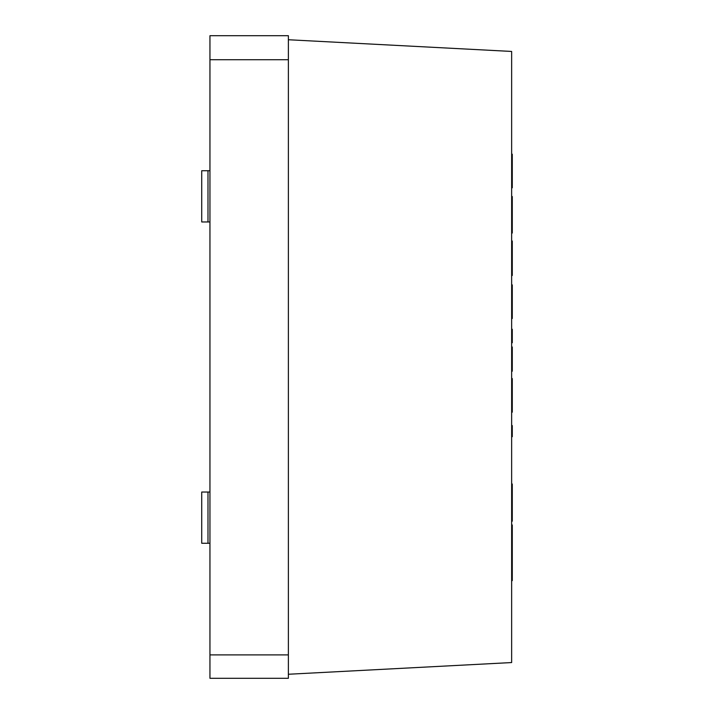 <?xml version="1.0" encoding="UTF-8"?>
<svg xmlns="http://www.w3.org/2000/svg" width="714" height="714" viewBox="0 0 714 714"><rect width="100%" height="100%" fill="white"/><g stroke="black" fill="none" stroke-linecap="round" stroke-linejoin="round"><path stroke-width="1.07" d="M288.376 674.257L511.643 662.556L511.643 51.444L288.376 39.743M209.952 59.735L288.376 59.735L288.376 35.7L209.952 35.7L209.952 678.3L288.376 678.3L288.376 654.899L209.952 654.899M288.376 59.735L288.376 654.899M511.643 196.537L512.277 196.537L511.643 196.573M512.277 196.609L512.277 233.032L511.643 233.032M511.643 241.029L512.277 241.029L512.277 275.488L511.643 275.488M511.643 275.497L512.277 275.488M511.643 365.755L512.277 365.755L512.277 346.986L511.643 346.986M512.277 365.755L512.277 371.218L511.643 371.218M511.643 177.465L512.277 177.465L512.277 154.197L511.643 154.197M512.277 177.465L512.277 187.8L511.643 187.8M511.643 308.162L512.277 308.162L512.277 284.895L511.643 284.895M512.277 308.162L512.277 318.498L511.643 318.498M511.643 401.848L512.277 401.848L512.277 378.581L511.643 378.581M512.277 401.848L512.277 412.183L511.643 412.183M512.277 547.111L512.277 555.197L511.643 555.197M512.277 555.197L512.277 558.455L511.643 558.455M512.277 558.455L512.277 580.625L511.643 580.625M511.643 498.684L512.277 498.684L512.277 484.021L511.643 484.021M512.277 498.684L512.277 519.854L511.643 519.854M511.643 329.261L512.277 329.261L512.277 342.738L511.643 342.738M511.643 524.969L512.277 524.969L512.277 552.698L511.643 552.698M511.643 436.691L512.277 436.691L512.277 425.571L511.643 425.571M512.277 519.854L512.277 521.184L511.643 521.184M209.952 492.035L201.723 492.035L201.723 543.265L209.952 543.265M209.952 170.735L201.723 170.735L201.723 221.965L209.952 221.965M512.277 504.093L511.643 504.093M207.988 492.035L207.988 543.265M207.988 170.735L207.988 221.965"/></g></svg>
